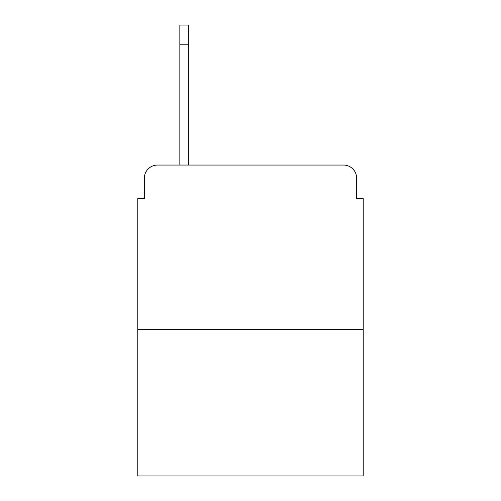 <?xml version="1.0" encoding="UTF-8"?>
<svg xmlns="http://www.w3.org/2000/svg" width="501" height="501" viewBox="0 0 501 501"><rect width="100%" height="100%" fill="white"/><g stroke="black" fill="none" stroke-linecap="round" stroke-linejoin="round"><path stroke-width="0.75" d="M144.351 178.199L144.351 198.571L144.351 178.199A13.145 13.145 0 0 1 157.496 165.054L179.84 165.054L179.84 25.05L188.389 25.05L188.389 165.054L199.229 165.054M363.225 329.376L137.775 329.376L137.775 475.95L363.225 475.95L363.225 198.571L356.649 198.571L356.649 178.199A13.145 13.145 0 0 0 343.504 165.054L157.496 165.054M137.775 329.376L137.775 198.571L144.351 198.571M301.771 165.054L343.504 165.054M356.649 198.571L356.649 178.199M188.389 44.771L179.84 44.771"/></g></svg>
